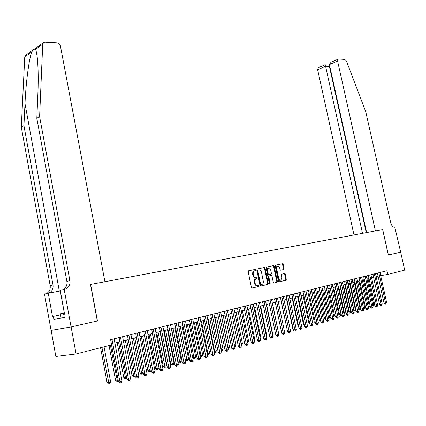 <?xml version="1.0" encoding="UTF-8"?>
<svg xmlns="http://www.w3.org/2000/svg" width="426" height="426" viewBox="0 0 426 426"><rect width="100%" height="100%" fill="white"/><g stroke="black" fill="none" stroke-linecap="round" stroke-linejoin="round"><path stroke-width="0.64" d="M255.733 269.935L255.185 269.429L248.646 270.782L248.204 271.772L251.404 287.273L252.197 287.997L258.72 286.501L259.024 285.803L258.47 285.303L257.634 285.495C256.415 285.596 255.573 284.834 255.11 283.194L254.764 281.059L255.052 279.765L255.792 278.913L257.128 278.535L257.379 277.864L256.825 277.358L255.989 277.539C254.764 277.635 253.923 276.863 253.459 275.228L253.119 273.098L253.401 271.82L254.13 270.979L255.488 270.601L255.733 269.935M254.013 270.947L254.892 270.723L255.131 270.057L254.599 269.546M252.043 288.003L258.167 286.597L258.417 285.915L257.996 285.409M257.517 285.516L257.032 285.606C255.813 285.708 254.972 284.946 254.508 283.306L254.274 280.361L255.014 279.152L256.527 278.652L256.777 277.981L256.314 277.47M283.663 269.578L284.062 268.636L283.183 264.477L282.443 263.774L275.659 265.18L275.255 266.133L278.396 281.112L279.147 281.815L285.979 280.239L286.309 279.307L285.25 274.275L284.509 273.577L281.549 274.238L281.224 275.169L281.751 277.677L280.862 280.186C279.834 280.42 279.099 279.818 278.668 278.37L276.602 268.513L277.475 266.037C278.513 265.797 279.248 266.404 279.685 267.863L280.031 269.493L280.777 270.201L283.663 269.578L283.061 269.701L283.46 268.753L282.587 264.599L281.858 263.896M382.639 229.577L388.326 254.998L400.664 252.197L404.7 270.116L387.804 274.429L386.984 270.744L110.632 339.682L111.612 344.9L76.084 353.963L71.121 326.928L97.442 320.959L90.61 284.414L382.708 229.561L375.423 230.929L337.589 61.056L329.415 64.608L366.637 232.58M265.079 268.252L264.306 267.533L257.208 269.008L256.777 269.983L259.956 285.324L260.739 286.038L267.826 284.414L268.242 283.428L265.079 268.252L264.482 268.375L263.726 267.656M266.538 267.07L273.481 265.632L274.238 266.346L277.379 281.346L277.044 282.294L274.024 282.992L273.263 282.284L271.985 276.16L271.218 275.452L269.168 275.91L268.827 276.857L270.164 283.258L269.924 283.929L269.333 283.444L266.122 268.034L266.538 267.07M90.61 284.414L104.918 281.73L60.412 45.933C59.922 44.171 58.857 43.154 57.212 42.882L44.959 42.179L43.67 42.493L42.722 44.272L39.607 116.66L69.875 280.633C70.349 284.408 69.097 287.135 66.126 288.817L64.172 289.382L71.073 326.939L97.309 320.991L90.477 284.44M255.493 269.983L255.382 269.445M51.125 330.384L55.854 356.482L76.084 353.963M380.663 275.643L387.804 274.429M114.898 343.021L119.876 341.753M123.391 340.864L128.247 339.628M131.735 338.739L136.474 337.536M139.93 336.657L144.558 335.486M147.987 334.612L152.503 333.467M155.9 332.599L160.314 331.481M163.68 330.624L167.988 329.532M171.332 328.68L175.539 327.61M178.851 326.769L182.962 325.725M186.247 324.894L190.262 323.872M193.521 323.041L197.44 322.045M200.678 321.225L204.507 320.251M207.712 319.436L211.456 318.488M214.64 317.679L218.298 316.747M221.456 315.948L225.029 315.038M228.16 314.244L231.653 313.355M234.763 312.567L238.177 311.699M241.26 310.916L244.599 310.069M247.655 309.292L250.919 308.461M253.955 307.689L257.144 306.88M260.158 306.113L263.279 305.32M266.271 304.563L269.317 303.786M272.289 303.03L275.265 302.274M278.215 301.528L281.128 300.788M284.057 300.042L286.906 299.318M289.813 298.578L292.598 297.87M295.479 297.14L298.205 296.448M301.07 295.719L303.733 295.042M306.576 294.318L309.185 293.658M312.008 292.939L314.558 292.295M317.359 291.581L319.857 290.947M322.636 290.239L325.075 289.621M327.844 288.919L330.23 288.311M332.972 287.614L335.31 287.023M338.036 286.325L340.321 285.75M343.026 285.058L345.262 284.493M347.951 283.807L350.135 283.253M352.808 282.576L354.949 282.033M357.6 281.357L359.693 280.825M362.329 280.154L364.374 279.637M366.999 278.971L368.996 278.46M371.6 277.8L373.559 277.305M376.147 276.644L378.059 276.16M254.588 270.798L253.529 271.101L252.799 271.942L252.597 274.062L253.193 273.945M255.989 277.539L255.387 277.656C254.168 277.752 253.321 276.98 252.863 275.345L252.597 274.062M260.584 286.043L267.219 284.525L267.64 283.54L264.482 268.375M258.119 270.057L257.821 270.739L260.611 284.19L261.159 284.69L262.794 284.051L263.476 282.182L261.495 272.182C261.037 270.563 260.206 269.791 258.997 269.876L257.464 270.201L257.219 270.861L257.821 270.739M261.159 284.69L260.552 284.802L260.009 284.302L257.219 270.861M257.522 270.18L258.997 269.876M273.875 282.997L276.437 282.401L276.778 281.458L273.636 266.468L272.896 265.755M271.218 275.452L268.566 276.027L268.226 276.975L269.562 283.37L270.164 283.258M269.525 283.817L269.562 283.37M270.659 269.818C270.212 268.343 269.461 267.73 268.396 267.981L267.501 270.489L268.231 273.998L268.998 274.711L271.053 274.253L271.389 273.311L270.659 269.818M268.247 268.007L267.794 268.103L266.9 270.611L267.501 270.489M268.998 274.711L268.396 274.829L267.629 274.115L266.9 270.611M280.691 270.206L283.061 269.701M277.305 266.069L276.873 266.159L276 268.636L276.602 268.513M280.404 280.271L280.255 280.297C279.227 280.532 278.498 279.93 278.066 278.482L276 268.636M278.998 281.82L285.377 280.351L285.708 279.419L284.648 274.392L284.02 273.684M100.568 347.717L107.102 382.713L108.502 382.617L110.627 381.989L104.045 346.833M101.915 347.376L108.965 383.783L108.406 383.821L107.102 382.713M110.627 381.989L109.817 383.533L108.965 383.783M111.537 344.922L118.497 381.909L119.951 381.803L111.958 339.346M122.092 381.169L121.266 382.745L120.409 382.995L119.951 381.803L122.092 381.169L114.104 338.814M120.409 382.995L119.828 383.038L118.497 381.909M64.267 317.455L61.147 318.089L60.37 313.818L64.358 312.977M64.369 313.057L60.375 313.877M39.607 116.66L36.817 118.258L37.807 95.775C38.42 81.739 38.319 69.784 37.504 59.896C36.987 54.475 36.306 50.96 35.47 49.363C34.607 48.697 33.356 49.576 31.716 51.999C29.021 58.879 25.89 82.788 24.99 103.624L23.931 125.627L52.989 284.93C53.442 288.594 52.196 291.246 49.262 292.891L48.575 293.163M71.073 326.939L51.083 330.395L44.506 294.126L48.255 293.221L52.494 316.555L60.551 314.841M23.931 125.627L21.3 127.134L50.161 285.649C50.609 289.291 49.363 291.938 46.434 293.573L45.917 293.786M62.601 289.76L63.123 289.542C66.089 287.87 67.34 285.154 66.866 281.4L36.817 118.258M31.716 51.999L24.751 56.887L21.3 127.134M64.172 289.382L60.21 290.335L64.576 314.17L63.698 314.345L64.571 314.159M61.126 317.972L53.905 319.527L64.283 317.54L63.698 314.345M53.905 319.527L53.335 316.39L52.494 316.555M60.322 290.947L48.255 293.221M24.751 56.887L25.693 55.151L43.527 42.595M60.556 314.857L53.335 316.39M331.247 62.105L338.51 59.028L344.756 59.384L346.434 61.046L365.732 111.66L390.727 222.851C391.595 225.844 392.964 227.324 394.833 227.287L400.685 252.197L388.39 254.982L382.708 229.561M362.526 233.352L325.586 66.275L317.642 69.731L318.259 67.782M353.995 234.955L317.642 69.731M338.079 59.118L337.589 61.056M366.248 232.655L329.42 66.456L325.586 66.275L324.979 64.843M328.797 65.034L329.42 66.456L329.788 66.296M331.013 62.207L329.415 64.608M109.029 345.561L115.542 380.237L118.098 379.795M110.387 345.214L117.406 381.297L116.841 381.334L115.542 380.237M118.311 380.919L117.406 381.297M117.161 342.445L123.838 377.803L126.597 377.303M118.529 342.099L125.691 378.852L125.127 378.895L123.838 377.803M126.756 378.144L125.691 378.852M125.34 340.369L131.996 375.412L134.946 374.848M126.708 340.017L133.839 376.446L133.269 376.493L131.996 375.412M135.058 375.423L134.648 376.211L133.839 376.446M133.375 338.324L140.005 373.064L143.152 372.441M134.754 337.972L141.847 374.087L141.272 374.129L140.005 373.064M143.211 372.755L142.641 373.852L141.847 374.087M119.083 337.573L126.996 379.39L128.455 379.284L120.489 337.222M130.558 378.661L129.744 380.221L128.902 380.471L128.455 379.284L130.558 378.661L122.597 336.694M128.902 380.471L128.317 380.514L126.996 379.39M127.459 335.48L135.34 376.919L136.81 376.808L128.876 335.129M138.876 376.195L138.067 377.74L137.241 377.984L136.81 376.808L138.876 376.195L130.947 334.612M137.241 377.984L136.655 378.032L135.34 376.919M135.686 333.43L143.541 374.497L145.016 374.379L137.108 333.073M147.045 373.778L146.246 375.306L145.436 375.546L145.016 374.379L147.045 373.778L139.148 332.568M145.436 375.546L144.845 375.594L143.541 374.497M143.775 331.412L151.603 372.111L153.078 371.989L145.202 331.055M155.075 371.397L154.281 372.915L153.488 373.149L153.078 371.989L155.075 371.397L147.204 330.555M153.488 373.149L152.891 373.197L151.603 372.111M141.278 336.316L147.886 370.753L151.209 370.077M142.657 335.965L149.718 371.765L149.143 371.813L147.886 370.753M151.225 370.141L150.495 371.536L149.718 371.765M151.725 329.431L159.521 369.768L161.001 369.64L153.152 329.074M162.961 369.06L162.178 370.561L161.395 370.796L161.001 369.64L162.961 369.06L155.123 328.579M161.395 370.796L160.804 370.844L159.521 369.768M149.047 334.341L155.628 368.479L157.066 368.357L158.983 367.792L152.359 333.505M150.431 333.989L157.455 369.48L156.88 369.528L155.628 368.479M158.983 367.792L158.222 369.257L157.455 369.48M159.537 327.482L167.301 367.462L168.792 367.334L160.969 327.12M170.72 366.759L169.942 368.25L169.17 368.479L168.792 367.334L170.72 366.759L162.908 326.641M169.17 368.479L168.574 368.533L167.301 367.462M156.688 332.402L163.243 366.248L164.686 366.115L166.571 365.561L159.968 331.566M158.078 332.051L165.059 367.239L164.484 367.287L163.243 366.248M166.571 365.561L165.815 367.015L165.059 367.239M167.216 325.565L174.953 365.199L176.444 365.066L168.659 325.203M178.34 364.502L177.573 365.977L176.817 366.206L176.444 365.066L178.34 364.502L170.56 324.729M176.817 366.206L176.215 366.259L174.953 365.199M164.202 330.491L170.735 364.049L172.179 363.916L174.032 363.373L167.455 329.665M165.597 330.139L172.546 365.029L171.966 365.082L170.735 364.049M174.032 363.373L173.286 364.81L172.546 365.029M174.766 323.68L182.477 362.973L183.973 362.835L176.215 323.318M185.832 362.281L185.07 363.745L184.33 363.969L183.973 362.835L185.832 362.281L178.084 322.855M184.33 363.969L183.728 364.022L182.477 362.973M171.587 328.616L178.1 361.887L179.548 361.754L181.375 361.216L174.82 327.796M172.988 328.26L179.905 362.856L179.325 362.915L178.1 361.887M181.375 361.216L180.635 362.643L179.905 362.856M182.195 321.827L189.874 360.779L191.37 360.641L183.643 321.465M193.202 360.098L192.451 361.552L191.716 361.765L191.37 360.641L193.202 360.098L185.48 321.007M191.716 361.765L191.114 361.823L189.874 360.779M178.861 326.769L185.347 359.762L186.801 359.624L188.596 359.097L182.067 325.954M180.267 326.412L187.142 360.721L186.561 360.779L185.347 359.762M188.596 359.097L187.861 360.513L187.142 360.721M189.495 320.006L197.142 358.628L198.649 358.484L190.949 319.644M200.449 357.952L199.703 359.39L198.985 359.603L198.649 358.484L200.449 357.952L192.754 319.191M198.985 359.603L198.383 359.661L197.142 358.628M187.424 324.591L193.931 357.531L195.699 357.009L189.192 324.143M192.717 357.648L193.931 357.531L194.261 358.623L193.681 358.676L192.77 357.92M195.699 357.009L194.97 358.415L194.261 358.623M196.679 318.217L204.299 356.509L205.806 356.365L198.138 317.849M207.574 355.838L206.839 357.265L206.131 357.478L205.806 356.365L207.574 355.838L199.916 317.407M206.131 357.478L205.524 357.536L204.299 356.509M194.464 322.802L200.95 355.47L202.685 354.959L196.21 322.36M199.975 355.566L200.95 355.47L201.274 356.557L200.082 356.109M202.685 354.959L201.967 356.349L201.274 356.557M203.745 316.454L211.339 354.427L212.846 354.278L205.204 316.087M214.587 353.761L213.857 355.178L213.16 355.385L212.846 354.278L214.587 353.761L206.956 315.65M213.16 355.385L212.553 355.444L211.339 354.427M201.397 321.044L207.856 353.442L209.565 352.936L203.111 320.608M207.111 353.516L207.856 353.442L208.17 354.523L207.276 354.32M209.565 352.936L208.852 354.32L208.17 354.523M210.7 314.718L218.261 352.377L219.773 352.222L212.164 314.351M221.483 351.716L220.759 353.122L220.072 353.324L219.773 352.222L221.483 351.716L213.884 313.925M220.072 353.324L219.47 353.383L218.261 352.377M208.218 319.308L214.656 351.445L216.339 350.949L209.906 318.882M214.134 351.498L214.656 351.445L214.954 352.52L214.347 352.558M216.339 350.949L215.631 352.318L214.954 352.52M217.542 313.009L225.072 350.364L226.584 350.204L219.007 312.647M228.272 349.703L227.553 351.099L226.877 351.296L226.584 350.204L228.272 349.703L220.7 312.221M226.877 351.296L226.275 351.359L225.072 350.364M214.933 317.604L221.344 349.48L223 348.995L216.594 317.184M221.041 349.512L221.344 349.48L221.637 350.545L221.259 350.587M223 348.995L222.297 350.353L221.637 350.545M224.278 311.331L231.776 348.377L233.294 348.218L225.743 310.964M234.95 347.728L234.241 349.107L233.576 349.304L233.294 348.218L234.95 347.728L227.409 310.549M233.576 349.304L232.969 349.368L231.776 348.377M221.547 315.922L227.931 347.547L229.561 347.068L223.181 315.506M227.835 347.557L228.054 348.622M229.561 347.068L228.863 348.415L228.214 348.606M230.908 309.675L238.374 346.423L239.891 346.263L232.372 309.313M241.526 345.779L240.818 347.147L240.168 347.344L239.891 346.263L241.526 345.779L234.018 308.903M240.168 347.344L239.561 347.408L238.374 346.423M234.524 345.608L236.02 345.172L229.667 313.861M236.02 345.172L235.333 346.508L234.742 346.679M237.431 308.051L244.87 344.501L246.388 344.336L238.901 307.684M247.996 343.862L247.298 345.22L246.654 345.411L246.388 344.336L247.996 343.862L240.514 307.279M246.654 345.411L246.047 345.475L244.87 344.501M241.1 343.681L242.383 343.303L236.052 312.237M242.383 343.303L241.313 344.74M243.853 306.448L251.265 342.61L252.783 342.44L245.328 306.081M254.365 341.971L253.672 343.319L253.039 343.51L252.783 342.44L254.365 341.971L246.915 305.682M253.039 343.51L252.432 343.574L251.265 342.61M247.57 341.78L248.646 341.46L242.341 310.639M248.646 341.46L247.788 342.834M250.179 304.867L257.56 340.747L259.083 340.576L251.654 304.499M260.637 340.113L259.951 341.45L259.327 341.636L259.083 340.576L260.637 340.113L253.22 304.111M259.327 341.636L258.72 341.705L257.56 340.747M253.944 339.905L254.817 339.65L248.534 309.068M254.817 339.65L254.157 340.938M256.409 303.317L263.758 338.91L265.281 338.739L257.884 302.95M266.814 338.281L266.133 339.613L265.52 339.794L265.281 338.739L266.814 338.281L259.423 302.561M265.52 339.794L264.913 339.863L263.758 338.91M260.217 338.063L260.893 337.866L254.636 307.519M260.893 337.866L260.382 338.862M262.544 301.784L269.866 337.104L271.383 336.929L264.019 301.416M272.896 336.481L272.225 337.797L271.618 337.978L271.383 336.929L272.896 336.481L265.536 301.038M271.618 337.978L271.011 338.047L269.866 337.104M266.394 336.252L266.884 336.109L260.648 305.99M266.884 336.109L266.511 336.828M268.588 300.277L275.878 335.326L277.401 335.145L270.063 299.909M278.886 334.708L278.221 336.013L277.624 336.189L277.401 335.145L278.886 334.708L271.559 299.537M277.624 336.189L277.012 336.258L275.878 335.326M272.48 334.463L272.778 334.378L266.575 304.483M272.778 334.378L272.555 334.82M274.541 298.791L281.799 333.574L283.322 333.393L276.016 298.424M284.792 332.956L284.126 334.256L283.54 334.426L283.322 333.393L284.792 332.956L277.491 298.056M283.54 334.426L282.928 334.501L281.799 333.574M278.471 332.706L272.411 303.003M280.404 297.332L287.635 331.843L289.158 331.662L281.879 296.959M290.601 331.236L289.946 332.52L289.366 332.695L289.158 331.662L290.601 331.236L283.333 296.597M289.366 332.695L288.759 332.765L287.635 331.843M286.181 295.889L293.386 330.145L294.909 329.958L287.662 295.522M296.331 329.538L295.676 330.816L295.106 330.986L294.909 329.958L296.331 329.538L289.089 295.165M295.106 330.986L294.499 331.055L293.386 330.145M280.995 300.82L287.23 329.905M291.879 294.467L299.052 328.467L300.57 328.281L293.354 294.1M301.975 327.866L301.326 329.133L300.767 329.298L300.57 328.281L301.975 327.866L294.765 293.748M300.767 329.298L300.16 329.373L299.052 328.467M286.602 299.393L292.673 328.281L292.987 328.244M293.061 328.6L292.673 328.281M297.492 293.067L304.633 326.811L306.156 326.625L298.967 292.699M307.535 326.215L306.896 327.477L306.342 327.637L306.156 326.625L307.535 326.215L300.357 292.353M306.342 327.637L305.735 327.711L304.633 326.811M292.135 297.992L298.184 326.667L298.658 326.609M298.775 327.152L298.184 326.667M303.024 291.688L310.139 325.187L311.656 324.995L304.499 291.32M313.019 324.591L312.38 325.842L311.837 326.002L311.656 324.995L313.019 324.591L305.868 290.979M311.837 326.002L311.23 326.076L310.139 325.187M297.588 296.602L303.61 325.075L304.249 324.995M304.404 325.725L303.61 325.075M308.477 290.33L315.56 323.579L317.077 323.387L309.947 289.962M318.424 322.993L317.791 324.229L317.253 324.388L317.077 323.387L318.424 322.993L311.3 289.621M317.253 324.388L316.646 324.463L315.56 323.579M302.961 295.239L308.962 323.504L309.761 323.403M309.952 324.314L308.962 323.504M313.85 288.988L320.906 321.997L322.423 321.806L315.325 288.62M323.749 321.412L323.121 322.642L322.594 322.802L322.423 321.806L323.749 321.412L316.656 288.285M322.594 322.802L321.987 322.876L320.906 321.997M308.264 293.892L314.239 321.955L315.187 321.838M315.394 322.807L314.239 321.955M319.149 287.667L326.178 320.437L327.695 320.245L320.624 287.3M329 319.857L328.377 321.076L327.855 321.236L327.695 320.245L329 319.857L321.939 286.97M327.855 321.236L327.248 321.31L326.178 320.437M313.493 292.561L319.447 320.432L320.544 320.288M320.746 321.252L319.447 320.432M324.378 286.363L331.375 318.898L332.892 318.701L325.847 285.995M334.176 318.323L333.563 319.537L333.047 319.686L332.892 318.701L334.176 318.323L327.141 285.67M333.047 319.686L332.44 319.766L331.375 318.898M318.648 291.251L324.58 318.925L325.821 318.765M326.023 319.718L324.58 318.925M329.532 285.074L336.497 317.381L338.015 317.184L331.002 284.706M339.282 316.811L338.67 318.014L338.164 318.163L338.015 317.184L339.282 316.811L332.28 284.392M338.164 318.163L337.557 318.243L336.497 317.381M323.739 289.962L329.644 317.439L331.023 317.258M331.226 318.211L330.677 318.281L329.644 317.439M334.612 283.807L341.556 315.884L343.068 315.687L336.082 283.439M344.32 315.315L343.713 316.513L343.212 316.662L343.068 315.687L344.32 315.315L337.344 283.125M343.212 316.662L342.605 316.742L341.556 315.884M328.755 288.684L334.639 315.975L336.151 315.767M330.182 288.322L336.109 315.778L336.258 316.736L335.667 316.811L334.639 315.975M339.623 282.555L346.54 314.409L348.053 314.212L341.093 282.193M349.283 313.845L348.681 315.032L348.186 315.181L348.053 314.212L349.283 313.845L342.339 281.879M348.186 315.181L347.584 315.256L346.54 314.409M333.707 287.428L339.565 314.526L341.205 314.281M335.134 287.065L341.034 314.335L341.178 315.283L340.587 315.357L339.565 314.526M344.57 281.325L351.455 312.956L352.968 312.753L346.04 280.958M354.182 312.391L353.585 313.573L353.095 313.717L352.968 312.753L354.182 312.391L347.265 280.654M353.095 313.717L352.494 313.797L351.455 312.956M338.595 286.187L344.432 313.099L346.194 312.817M340.017 285.825L345.896 312.908L346.034 313.85L345.443 313.925L344.432 313.099M346.391 313.744L346.034 313.85M349.448 280.106L356.306 311.518L357.813 311.315L350.917 279.744M359.017 310.964L358.42 312.13L357.941 312.274L357.813 311.315L359.017 310.964L352.126 279.44M357.941 312.274L357.339 312.354L356.306 311.518M343.415 284.962L349.229 311.694L351.109 311.374M344.836 284.6L350.694 311.497L350.822 312.434L350.236 312.514L349.229 311.694M351.306 312.279L350.822 312.434M354.262 278.908L361.088 310.101L362.595 309.899L355.726 278.54M363.783 309.548L363.192 310.714L362.718 310.852L362.595 309.899L363.783 309.548L356.919 278.242M362.718 310.852L362.116 310.932L361.088 310.101M348.17 283.753L353.963 310.304L355.966 309.952M349.597 283.391L355.428 310.107L355.55 311.039L354.964 311.118L353.963 310.304M356.125 310.698L355.55 311.039M359.012 277.72L365.812 308.706L367.318 308.504L360.476 277.358M368.485 308.158L367.899 309.308L367.436 309.452L367.318 308.504L368.485 308.158L361.653 277.065M367.436 309.452L366.834 309.532L365.812 308.706M352.866 282.56L358.633 308.935L360.747 308.546M354.288 282.198L360.098 308.738L360.215 309.665L359.635 309.745L358.633 308.935M360.881 309.138L360.215 309.665M363.697 276.554L370.471 307.327L371.973 307.125L365.157 276.186M373.128 306.779L372.548 307.929L372.084 308.067L371.973 307.125L373.128 306.779L366.317 275.899M372.084 308.067L371.483 308.147L370.471 307.327M358.921 281.022L364.704 307.38L365.471 307.157M363.346 307.567L364.704 307.38L364.821 308.307L364.241 308.387L363.373 307.684M365.567 307.599L364.821 308.307M368.32 275.398L375.066 305.964L376.568 305.762L369.784 275.036M377.708 305.421L377.132 306.56L376.675 306.699L376.568 305.762L377.708 305.421L370.929 274.749M376.675 306.699L376.073 306.779L375.066 305.964M363.495 279.861L369.257 306.044L370.13 305.788M368.059 306.209L369.257 306.044L369.369 306.965L368.783 307.045L368.123 306.512M370.199 306.086L369.369 306.965M372.888 274.259L379.603 304.622L381.1 304.414L374.342 273.897M382.228 304.084L381.206 305.351L381.1 304.414L382.228 304.084L375.476 273.614M381.206 305.351L380.604 305.431L379.603 304.622M368.011 278.71L373.751 304.728L374.731 304.441M372.707 304.872L373.751 304.728L373.858 305.639L372.814 305.346M374.763 304.595L373.858 305.639M377.393 273.135L384.082 303.296L385.578 303.088L378.847 272.773M386.686 302.764L385.674 304.02L385.578 303.088L386.686 302.764L379.965 272.496M385.674 304.02L385.077 304.1L384.082 303.296M252.863 275.345L253.459 275.228M256.473 278.668L257.075 278.551M255.632 278.854L256.234 278.737M254.242 282.023L254.844 281.911M254.508 283.306L255.11 283.194M258.119 286.613L258.72 286.501M254.828 270.744L255.43 270.622M267.64 283.54L268.242 283.428M267.219 284.525L267.826 284.414M260.009 284.302L260.611 284.19M273.636 266.468L274.238 266.346M276.778 281.458L277.379 281.346M276.368 282.427L276.975 282.316M268.641 276.005L269.243 275.888M268.226 276.975L268.827 276.857M267.629 274.115L268.231 273.998M278.066 278.482L278.668 278.37M284.648 274.392L285.25 274.275M285.708 279.419L286.309 279.307M285.313 280.372L285.915 280.26M282.587 264.599L283.183 264.477M283.46 268.753L284.062 268.636M24.99 103.624L59.315 291.134M52.989 284.93L50.161 285.649M66.866 281.4L69.875 280.633M42.722 44.272L35.47 49.363M64.289 312.988L60.258 290.958M253.715 271.005L254.317 270.883M256.527 278.652L257.128 278.535M255.376 278.934L255.978 278.817M258.167 286.597L258.774 286.485M254.892 270.723L255.488 270.601M267.294 284.499L267.895 284.387M257.464 270.201L258.06 270.079M276.437 282.401L277.044 282.294M268.566 276.027L269.168 275.91M267.794 268.103L268.396 267.981M276.873 266.159L277.475 266.037M285.377 280.351L285.979 280.239M283.136 269.674L283.737 269.557M63.123 289.542L66.126 288.817M49.262 292.891L46.434 293.573M318.153 67.825L325.006 64.832M328.904 65.04L325.075 64.858M329.447 64.752L328.835 65.018"/></g></svg>
